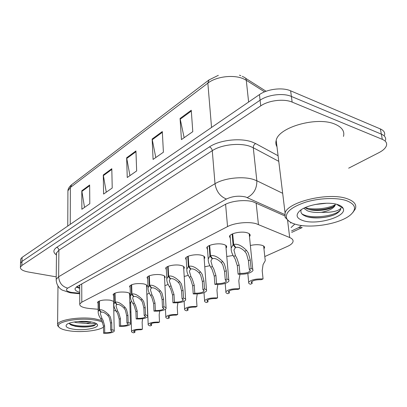 <?xml version="1.0" encoding="UTF-8"?>
<svg xmlns="http://www.w3.org/2000/svg" width="407" height="407" viewBox="0 0 407 407"><rect width="100%" height="100%" fill="white"/><g stroke="black" fill="none" stroke-linecap="round" stroke-linejoin="round"><path stroke-width="0.61" d="M250.371 245.497C254.416 244.556 258.109 244.444 261.447 245.162C263.848 245.797 264.86 246.723 264.484 247.934L263.95 248.723M207.524 249.567L206.766 247.69C207.443 244.948 217.577 242.842 223.184 244.322C225.844 245.009 226.989 246.001 226.602 247.298L226.053 248.117M186.248 260.002L185.541 258.292C186.152 255.764 195.726 253.851 201.211 255.194C203.907 255.845 205.082 256.792 204.731 258.033L204.187 258.816M166.346 269.785L165.685 268.218C166.234 265.883 175.3 264.138 180.667 265.364C183.389 265.98 184.59 266.88 184.269 268.065L183.735 268.813M147.68 278.973L147.054 277.538C147.553 275.371 156.161 273.769 161.416 274.888C164.158 275.473 165.384 276.333 165.089 277.462L164.565 278.179M130.143 287.617L129.553 286.294C131.807 283.954 136.401 283.135 143.34 283.837C146.098 284.386 147.344 285.205 147.075 286.284L146.556 286.976M113.634 295.767L113.08 294.541C115.186 292.368 119.607 291.605 126.333 292.251C129.1 292.775 130.367 293.554 130.123 294.587L129.609 295.248M98.072 303.459L97.538 302.325C99.522 300.3 103.775 299.588 110.307 300.183L113.757 301.389M230.316 238.405L229.492 236.345C230.245 233.359 241.01 231.034 246.734 232.662C249.359 233.389 250.463 234.432 250.046 235.795L249.486 236.645M264.789 256.552L287.49 246.388C290.445 245.05 292.251 243.6 292.903 242.043C293.539 240.252 292.475 238.746 289.703 237.535L256.059 223.662C248.27 221.444 234.391 222.878 227.549 226.587L81.802 302.167L79.741 304.044C79.492 306.288 82.825 307.784 89.738 308.531L98.143 309.274M79.706 285.77L79.635 285.114M130.113 312.032L130.937 312.047M113.792 310.658L116.01 310.856M226.77 256.486L233.109 255.484M204.767 266.783L209.895 265.695M184.203 276.475L188.299 275.346M164.937 285.628L168.152 284.478M146.851 294.368L149.308 293.137M130.683 303.734L130.133 302.599L131.659 301.378M20.513 263.919L20.538 263.126L21.968 261.426L260.083 100.219C267.943 94.663 283.216 92.801 291.387 96.444L381.349 134.132C384.819 135.673 386.197 137.785 385.48 140.466C386.197 137.785 384.819 135.673 381.349 134.132L291.387 96.444C283.216 92.801 267.943 94.663 260.083 100.219L21.968 261.426L20.538 263.126L20.513 263.919M84.514 207.412L81.797 190.786L81.863 209.264L89.799 203.714L89.647 185.007L81.797 190.786M106.268 192.19L103.281 174.979L103.592 194.063L112.22 188.024L111.808 168.707L103.281 174.979M184.147 137.703L180.077 118.473L181.441 139.601L192.791 131.654L191.259 110.246L180.077 118.473M155.795 157.54L152.137 139.031L153.088 159.432L163.405 152.213L162.312 131.547L152.137 139.031M129.94 175.631L126.643 157.789L127.243 177.513L136.66 170.925L135.938 150.951L126.643 157.789M20.64 259.89L20.665 259.091L22.09 257.372L259.437 94.607C267.262 89.006 282.478 87.134 290.623 90.822L380.377 128.948C383.842 130.51 385.22 132.641 384.513 135.348M284.686 215.847L252.971 201.775C245.192 199.379 231.38 200.855 224.598 204.782L77.091 286.523L75.091 288.477C74.725 290.023 76.267 291.305 79.721 292.323M56.227 276.857L28.444 272.029C22.848 270.95 20.172 269.332 20.411 267.18L21.841 265.496L260.734 105.871C268.63 100.361 283.959 98.504 292.15 102.106L382.321 139.352C385.8 140.873 387.179 142.959 386.452 145.614C385.597 148.133 383.119 150.463 379.024 152.605L348.651 168.183M291.097 227.549L294.821 224.069M79.711 288.461L76.338 286.996M291.209 222.619L290.532 223.036M232.697 233.816L233.659 244.49C237.373 243.539 241.661 245.518 246.53 250.432L248.265 252.92L250.254 259.885L251.109 268.472C252.65 269.068 253.246 269.81 252.889 270.701C250.412 273.346 245.482 274.511 238.1 274.186L237.327 265.73L235.139 259.01L233.669 256.461C231.842 253.464 231.013 250.666 231.176 248.072L233.094 244.765L232.132 234.071M235.282 246.749L235.363 247.644L233.944 250.076L235.429 255.637L236.859 258.211L239.107 264.926L239.891 273.397C245.162 273.514 248.616 272.649 250.264 270.797L250.183 269.963M250.264 270.797L249.257 269.286L248.418 260.714L246.484 253.744L244.709 251.282C241.29 248.041 238.314 246.764 235.78 247.441L233.659 244.49M235.363 247.644L233.094 244.765M238.1 274.186L239.891 273.397M249.257 269.286L251.109 268.472M251.928 281.385L252.142 283.506L250.391 284.234C248.936 283.715 248.367 283.048 248.682 282.239C251.058 279.767 255.855 278.673 263.07 278.953L262.2 270.686L263.059 264.626L264.021 262.846C265.181 261.172 265.542 260.042 265.105 259.457L263.66 246.057M252.142 283.506L251.185 282.158C252.762 280.433 256.125 279.614 261.269 279.706L263.07 278.953M209.686 245.406L210.48 255.774C213.955 254.909 218.04 256.848 222.736 261.584L224.41 263.99L226.287 270.726L226.994 279.065C228.592 279.629 229.222 280.342 228.892 281.196C226.628 283.613 221.957 284.676 214.881 284.381L214.24 276.175L212.179 269.663L210.755 267.206C208.913 264.229 208.074 261.492 208.236 258.989L209.951 256.034L209.157 245.645M212.093 257.997L212.154 258.801L210.887 260.979L212.393 266.432L213.782 268.92L215.903 275.427L216.549 283.648C221.586 283.755 224.862 282.962 226.363 281.273L226.302 280.545M226.363 281.273L225.269 279.823L224.572 271.505L222.751 264.759L221.042 262.383C217.745 259.249 214.911 257.997 212.546 258.618L210.48 255.774M212.154 258.801L209.951 256.034M214.881 284.381L216.549 283.648M225.269 279.823L226.994 279.065M188.217 256.222L188.858 266.3C192.124 265.512 196.021 267.404 200.554 271.983L202.172 274.308L203.943 280.835L204.528 288.929C206.171 289.474 206.837 290.15 206.532 290.969C204.451 293.182 200.015 294.159 193.218 293.9L192.699 285.923L190.751 279.604L189.367 277.233C187.515 274.287 186.665 271.606 186.828 269.19L188.37 266.539L187.724 256.441M190.461 268.478L190.507 269.215L189.367 271.164L190.898 276.511L192.252 278.912L194.246 285.221L194.78 293.213C199.608 293.305 202.711 292.572 204.09 291.025L204.044 290.394M204.09 291.025L202.92 289.636L202.345 281.558L200.626 275.025L198.972 272.726C195.798 269.699 193.096 268.472 190.868 269.037L188.858 266.3M190.507 269.215L188.37 266.539M193.218 293.9L194.78 293.213M202.92 289.636L204.528 288.929M168.142 266.336L168.651 276.139C171.723 275.417 175.448 277.269 179.833 281.7L181.395 283.944L183.069 290.277L183.542 298.148C185.226 298.662 185.928 299.308 185.643 300.091C183.725 302.126 179.497 303.027 172.965 302.793L172.548 295.039L170.706 288.909L169.358 286.614C167.496 283.699 166.646 281.079 166.804 278.749L168.188 276.363L167.679 266.539M170.233 278.276L170.268 278.943L169.241 280.703L173.998 294.383L174.425 302.152C179.055 302.233 182.01 301.562 183.277 300.137L183.247 299.588M183.277 300.137L182.041 298.809L181.573 290.954L179.95 284.615L178.352 282.397C175.28 279.467 172.7 278.261 170.609 278.78L168.651 276.139M170.268 278.943L168.188 276.363M172.965 302.793L174.425 302.152M182.041 298.809L183.542 298.148M149.323 275.814L149.72 285.358C152.615 284.697 156.181 286.508 160.424 290.802L161.94 292.974L163.528 299.12L163.899 306.776C165.618 307.265 166.346 307.88 166.081 308.633C164.306 310.505 160.272 311.34 153.983 311.131L153.658 303.586L151.908 297.629L150.595 295.406C148.733 292.526 147.878 289.962 148.031 287.724L149.288 285.566L148.891 276.002M151.282 287.449L151.307 288.064L150.381 289.647L151.948 294.775L153.225 297.013L155.016 302.971L155.352 310.531C159.803 310.597 162.617 309.976 163.792 308.669L163.767 308.185M163.792 308.669L162.49 307.397L162.123 299.756L160.582 293.605L159.035 291.453C156.069 288.614 153.597 287.434 151.628 287.912L149.72 285.358M151.307 288.064L149.288 285.566M153.983 311.131L155.352 310.531M162.49 307.397L163.899 306.776M229.161 290.898L229.345 293.004L227.711 293.686C226.206 293.188 225.6 292.552 225.895 291.773C228.073 289.504 232.626 288.502 239.55 288.751L238.817 280.718L239.998 274.313M229.345 293.004L228.312 291.707C229.762 290.125 232.946 289.372 237.866 289.453L239.55 288.751M207.865 299.811L208.018 301.887L206.491 302.523C204.94 302.05 204.304 301.439 204.579 300.692C206.588 298.611 210.923 297.68 217.572 297.909L216.956 290.094L217.801 284.722M208.018 301.887L206.919 300.641C208.252 299.186 211.279 298.494 216 298.565L217.572 297.909M187.902 308.175L188.029 310.215L186.594 310.811C185.007 310.363 184.34 309.778 184.595 309.061C186.457 307.137 190.588 306.278 196.993 306.481L196.479 298.88L197.247 293.961M188.029 310.215L186.864 309.02C188.095 307.677 190.98 307.036 195.513 307.097L196.993 306.481M289.209 221.398L285.119 217.384L285.078 213.009C287.754 201.816 328.759 191.941 347.085 198.702C354.171 201.195 356.919 204.614 355.326 208.959L352.818 212.54M276.984 146.774C275.804 144.785 275.539 142.638 276.2 140.329C278.48 127.162 317.414 116.102 335.195 124.267C342.073 127.289 344.831 131.349 343.462 136.447M295.818 224.364C290.944 222.985 287.886 221.006 286.655 218.427C284.931 212.556 291.158 207.168 305.336 202.259C318.834 198.061 336.365 197.339 346.169 200.549C355.499 204.105 357.005 208.837 350.686 214.733C340.547 223.855 310.862 228.902 295.818 224.364M314.962 204.528L326.607 203.235M305.016 207.677L307.199 208.827C313.924 211.686 326.852 210.551 332.468 207.326L335.047 205.052L335.276 203.983L335.103 205.423C333.389 208.588 328.79 210.887 321.301 212.327C331.705 212.591 338.237 211.228 340.903 208.231L340.634 209.452L340.903 208.231M303.785 208.267L307.468 210.821C311.258 212.251 315.873 212.754 321.301 212.327M301.211 209.763C300.437 211.803 301.114 213.558 303.246 215.033L305.621 216.234C312.693 219.103 326.358 218.142 334.478 214.738C337.785 213.09 339.835 211.33 340.634 209.452M337.632 204.589C340.573 205.54 342.414 206.807 343.152 208.399C347.522 216.382 317.511 225.376 303.449 220.757C296.545 218.513 295.294 215.227 299.705 210.902C306.303 204.741 327.66 201.114 337.632 204.589M308.979 209.432C318.025 210.511 326.241 209.564 333.628 206.593M308.185 217.023C317.526 218.554 326.292 217.791 334.478 214.738M305.108 207.636C314.046 210.256 327.94 208.633 335.164 204.797M301.862 213.812C310.968 219.917 338.253 215.71 340.603 209.264M58.923 327.091L57.677 325.742L57.591 324.348C58.384 319.831 79.874 316.453 94.297 318.706L101.786 320.457M103.485 327.106C98.896 330.667 82.163 332.6 70.34 330.993C63.746 330.102 59.844 328.653 58.639 326.638C55.362 321.927 78.108 317.44 93.793 319.902C97.705 320.467 100.661 321.265 102.656 322.308M74.125 321.998L76.338 322.639L86.274 323.468C91.371 323.891 94.409 323.774 95.391 323.112M69.195 323.224L70.055 324.369L75.193 326.297C82.825 327.467 89.184 327.238 94.282 325.61L95.96 324.12L95.971 323.433M91.504 322.013L86.274 323.468M89.886 321.749C94.195 322.39 96.708 323.362 97.431 324.664C99.405 327.92 84.463 330.799 73.962 329.283C67.226 328.256 64.815 326.668 66.723 324.521C69.399 321.993 81.629 320.513 89.886 321.749M78.037 321.515C82.377 322.166 86.157 322.222 89.382 321.683M70.747 324.832C76.608 327.36 89.881 327.416 94.282 325.61M69.226 323.326C75.173 327.309 95.182 326.587 95.955 323.769L95.96 324.12M131.654 284.717L131.944 294.012C134.676 293.401 138.1 295.182 142.211 299.338L143.681 301.445L145.187 307.417L145.472 314.87C147.222 315.333 147.975 315.924 147.731 316.641C146.082 318.376 142.226 319.149 136.157 318.961L135.913 311.614L134.254 305.82L132.977 303.668C131.115 300.824 130.255 298.316 130.403 296.159L131.537 294.21L131.247 284.89M133.491 296.057L132.667 298.061L134.244 303.073L135.495 305.245L137.195 311.034L137.444 318.396C141.733 318.452 144.419 317.877 145.508 316.666L145.487 316.244M145.508 316.666L144.149 315.45L143.869 308.013L142.404 302.035L140.908 299.949C138.034 297.196 135.668 296.042 133.806 296.479L131.944 294.012M133.506 296.622L131.537 294.21M136.157 318.961L137.444 318.396M144.149 315.45L145.472 314.87M115.028 293.091L115.227 302.152C117.811 301.592 121.103 303.332 125.086 307.366L126.511 309.412L127.946 315.216L128.154 322.476C129.93 322.914 130.703 323.479 130.474 324.165C128.943 325.773 125.244 326.495 119.383 326.328L119.215 319.164L117.638 313.527L116.392 311.447C114.53 308.633 113.67 306.186 113.812 304.105L114.84 302.335L114.647 293.254M116.748 304.156L116 305.978L117.587 310.887L118.803 312.988L120.421 318.62L120.594 325.798C124.73 325.844 127.305 325.31 128.312 324.186L128.302 323.814M128.312 324.186L126.913 323.026L126.709 315.776L125.31 309.966L123.86 307.941C121.077 305.27 118.803 304.136 117.043 304.543L115.227 302.152M116.763 304.675L114.84 302.335M119.383 326.328L120.594 325.798M126.913 323.026L128.154 322.476M99.359 300.987L99.471 309.819C101.923 309.31 105.087 311.009 108.954 314.932L110.343 316.916L111.706 322.563L111.849 329.639C113.639 330.057 114.433 330.596 114.225 331.252C112.79 332.748 109.239 333.419 103.576 333.272L103.47 326.287L101.969 320.797L100.753 318.778C98.896 316 98.036 313.609 98.173 311.604L99.11 309.997L98.998 301.134M100.972 311.782L100.285 313.451L101.882 318.249L103.068 320.289L104.609 325.773L104.721 332.773C108.71 332.809 111.177 332.31 112.118 331.267L112.113 330.942M112.118 331.267L110.673 330.153L110.541 323.092L109.208 317.44L107.799 315.476C105.098 312.876 102.915 311.762 101.246 312.138L99.471 309.819M100.982 312.266L99.11 309.997M103.576 333.272L104.721 332.773M110.673 330.153L111.849 329.639M169.149 316.046L169.251 318.035L167.903 318.6C166.285 318.167 165.593 317.608 165.827 316.921C167.557 315.145 171.505 314.346 177.676 314.53L177.259 307.127L177.895 302.772M169.251 318.035L168.03 316.89C169.17 315.649 171.922 315.054 176.287 315.104L177.676 314.53M151.501 323.458L151.577 325.397L150.31 325.926C148.662 325.519 147.95 324.984 148.168 324.323C149.776 322.675 153.556 321.932 159.508 322.095L159.178 314.881L159.717 311.004M151.577 325.397L150.31 324.298C151.368 323.148 153.999 322.598 158.206 322.639L159.508 322.095M134.859 330.459L134.921 332.336L133.72 332.84C132.051 332.448 131.319 331.934 131.517 331.298C133.018 329.772 136.645 329.08 142.399 329.222L142.145 322.191L142.613 318.712M134.921 332.336L133.603 331.283C134.59 330.214 137.113 329.701 141.168 329.736L142.399 329.222M256.145 202.996L258.42 224.455M78.989 285.47L79.706 286.218M225.59 204.263L227.549 226.587M287.581 220.324L289.703 237.535M81.746 283.944L81.802 302.167M264.601 91.85L246.276 80.271L243.284 78.734C233.435 74.379 216.097 76.562 207.85 83.135L209.005 79.925L218.33 75.346M242.262 76.312L243.757 77.096C245.197 77.457 246.037 78.515 246.276 80.271L248.621 102.025M67.755 226.053L67.923 190.802C68.005 188.741 69.266 186.691 71.703 184.651L70.37 187.49L67.923 190.802L67.918 192.455M211.543 127.452L207.85 83.135L70.37 187.49L70.248 224.343M22.09 257.372L21.841 265.496M259.437 94.607L260.734 105.871M290.623 90.822L292.15 102.106M380.377 128.948L382.321 139.352M126.719 158.486L135.963 151.694M152.228 139.749L162.352 132.316M180.184 119.22L191.315 111.045M103.347 175.651L111.823 169.424M81.853 191.432L89.652 185.704M284.691 214.499L245.66 196.983C238.904 195.492 232.499 196.174 226.44 199.033L67.71 288.136C65.201 289.957 66.509 291.387 71.632 292.424L79.721 293.264M56.202 280.616L56.197 279.309L58.633 276.765L215.008 183.725C224.084 178.062 243.03 175.966 253.627 179.512L256.842 180.769L253.281 147.741L250.117 146.372C239.687 142.511 221.138 144.658 212.276 150.692L58.893 250.213L56.492 252.961L56.476 254.319M56.466 255.031C52.966 252.523 53.027 249.974 56.649 247.385L209.463 146.891C211.035 147.588 211.976 148.855 212.276 150.692L215.008 183.725C216.275 191.382 220.085 196.484 226.44 199.033M71.902 293.02L73.25 292.633M209.463 146.891C219.383 140.033 240.354 137.591 252.081 142.007L255.637 143.564L278.083 155.744M247.278 197.573C253.77 194.124 256.959 188.522 256.842 180.769L282.672 193.305M278.764 161.345L253.281 147.741C253.251 145.884 254.034 144.49 255.637 143.564M67.71 288.136C62.169 286.614 59.147 282.824 58.633 276.765L58.893 250.213C58.771 248.743 58.023 247.802 56.649 247.385M291.519 230.942L298.534 227.666L301.638 225.524M298.534 227.666L302.213 227.528L291.702 232.412M248.418 260.714L250.254 259.885M244.709 251.282L246.53 250.432M233.669 256.461L235.429 255.637M237.327 265.73L239.107 264.926M224.572 271.505L226.287 270.726M221.042 262.383L222.736 261.584M210.755 267.206L212.393 266.432M214.24 276.175L215.903 275.427M202.345 281.558L203.943 280.835M198.972 272.726L200.554 271.983M189.367 277.233L190.898 276.511M192.699 285.923L194.246 285.221M181.573 290.954L183.069 290.277M178.352 282.397L179.833 281.7M169.358 286.614L170.792 285.938M172.548 295.039L173.998 294.383M162.123 299.756L163.528 299.12M159.035 291.453L160.424 290.802M150.595 295.406L151.948 294.775M153.658 303.586L155.016 302.971M143.869 308.013L145.187 307.417M140.908 299.949L142.211 299.338M132.977 303.668L134.244 303.073M135.913 311.614L137.195 311.034M126.709 315.776L127.946 315.216M123.86 307.941L125.086 307.366M116.392 311.447L117.587 310.887M119.215 319.164L120.421 318.62M110.541 323.092L111.706 322.563M107.799 315.476L108.954 314.932M100.753 318.778L101.882 318.249M103.47 326.287L104.609 325.773M264.484 247.934L264.352 246.723M226.602 247.298L226.501 246.118M204.731 258.033L204.655 257M184.269 268.065L184.213 267.16M165.089 277.462L165.054 276.674M147.075 286.284L147.049 285.592M130.123 294.587L130.103 293.976M250.046 235.795L249.908 234.432M76.638 286.787L79.711 287.413M79.706 285.073L79.741 304.044M245.507 78.21L266.102 91.27M240.832 75.692L239.428 75.188M71.703 184.651L209.005 79.925M20.665 259.091L20.411 267.18M56.476 254.161L56.181 252.976L56.492 252.961L56.197 279.309C56.232 285.739 60.322 289.112 62.164 290.074L70.299 292.811L79.721 293.783M252.778 269.556L249.191 233.704M231.176 248.072L230.057 235.48M248.682 282.239L247.827 273.458M228.81 280.199L225.819 245.401M208.236 258.989L207.321 246.866M206.471 290.105L204.004 256.298M186.828 269.19L186.091 257.499M185.597 299.338L183.593 266.478M166.804 278.749L166.224 267.46M166.051 307.972L164.453 276.007M148.031 287.724L147.593 276.806M225.895 291.773L225.193 283.43M204.579 300.692L204.009 292.704M184.595 309.061L184.132 301.333M285.078 213.009L276.2 140.329M286.655 218.427L285.119 217.384M336.584 204.289L343.152 208.399M335.103 205.423L335.047 205.052M57.591 324.348L57.977 286.035M58.639 326.638L57.677 325.742M96.088 323.448L97.431 324.664M147.705 316.061L146.479 284.946M130.403 296.159L130.082 285.597M130.459 323.657L129.553 293.35M113.812 304.105L113.599 293.874M114.214 330.805L113.599 301.266M98.173 311.604L98.051 301.684M165.827 316.921L165.456 309.33M148.168 324.323L146.978 294.251M131.517 331.298L130.627 301.974"/></g></svg>
